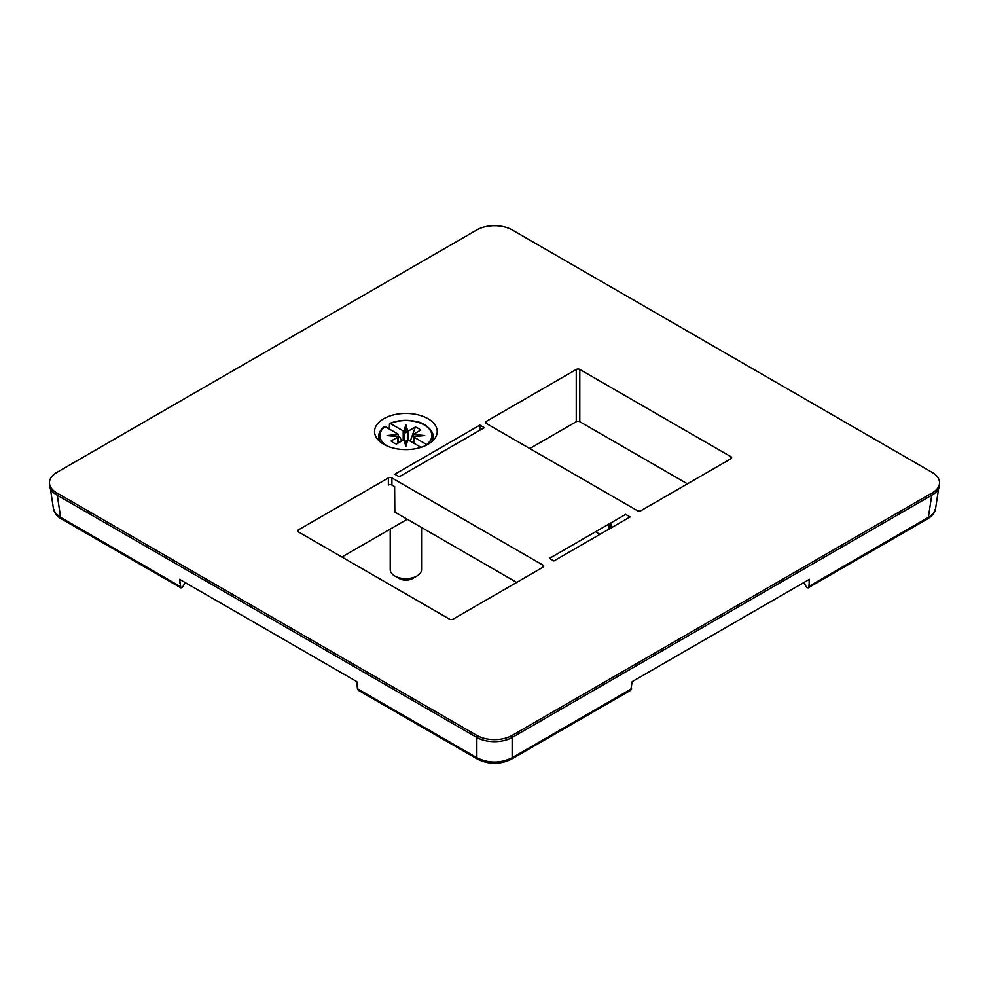 <?xml version="1.0" encoding="UTF-8"?>
<svg xmlns="http://www.w3.org/2000/svg" width="989" height="989" viewBox="0 0 989 989"><rect width="100%" height="100%" fill="white"/><g stroke="black" fill="none" stroke-linecap="round" stroke-linejoin="round"><path stroke-width="1.48" d="M803.822 582.546L806.641 587.441L808.149 587.849L808.94 586.378L929.92 516.468L933.604 513.056L935.582 508.593C935.124 512.351 932.466 515.776 927.583 518.891A3.758 2.176 -120 0 0 928.362 517.432L931.725 495.229M185.178 582.546L182.359 587.441L180.851 587.849L179.553 579.307L356.806 681.631L357.425 688.777L476.846 757.722C488.615 763.459 500.385 763.459 512.154 757.722A3.758 2.176 60 0 1 511.387 759.181L630.747 690.273L632.194 681.631L809.447 579.307L808.94 586.378M49.45 482.669L49.45 484.709A25.071 14.476 0 0 0 56.793 494.945L476.772 737.423A25.071 14.476 0 0 0 512.228 737.423L932.207 494.945A25.071 14.476 0 0 0 939.55 484.709L939.55 482.669A25.071 14.476 180 0 1 932.207 492.893L512.228 735.371A25.071 14.476 180 0 1 476.772 735.371L56.793 492.893A25.071 14.476 180 0 1 49.45 482.669A25.071 14.476 180 0 1 56.793 472.433L476.772 229.955A25.071 14.476 180 0 1 512.228 229.955L932.207 472.433A25.071 14.476 180 0 1 939.55 482.669M428.027 444.296A31.339 18.086 0 0 0 437.212 431.501A31.339 18.086 0 0 0 405.873 413.414A31.339 18.086 0 0 0 374.547 431.501A31.339 18.086 0 0 0 393.882 448.215A31.339 18.086 0 0 0 428.027 444.296M553.877 560.948L549.451 558.389L625.666 514.391L630.092 516.95L553.877 560.948M479.875 425.109L484.313 427.656L399.235 476.785L394.796 474.226L479.875 425.109L479.875 430.215M298.394 531.897L298.418 529.869L388.38 477.934L388.38 485.03A2.51 1.446 180 0 1 391.916 485.03L391.916 477.934A2.51 1.446 0 0 0 388.38 477.934M391.916 477.934L543.023 565.164L543.048 567.204A2.51 1.446 0 0 0 543.752 566.178A2.51 1.446 0 0 0 543.023 565.164M543.023 567.216L453.073 619.151A2.51 1.446 0 0 1 449.525 619.151L298.418 531.909A2.51 1.446 -0 0 1 297.689 530.87A2.51 1.446 -0 0 1 298.418 529.869M529.77 448.536L576.253 421.697A2.51 1.446 180 0 1 579.801 421.697L579.801 369.466L730.896 456.695A2.51 1.446 0 0 1 731.637 457.709A2.51 1.446 0 0 1 730.896 458.748L640.946 510.683A2.51 1.446 -0 0 1 637.411 510.683L486.304 423.44L486.304 421.388A2.51 1.446 -0 0 0 485.574 422.402A2.51 1.446 -0 0 0 486.304 423.44M486.304 421.388L576.253 369.466L576.253 421.697M579.801 369.466A2.51 1.446 -0 0 0 576.253 369.466M341.897 557.005L407.283 519.262M579.801 421.697L687.429 483.844M53.418 508.593L55.458 513.13L60.638 517.432A3.758 2.176 120 0 0 61.417 518.891C56.954 516.382 54.296 512.945 53.418 508.593L50.402 488.665M357.425 688.777L358.253 690.273L477.613 759.181A3.758 2.176 -60 0 1 476.846 757.722L476.846 737.46M516.678 582.422L394.821 512.067L394.636 486.6L391.916 485.03M609.001 529.115L609.051 523.985L625.666 514.391M610.942 528.002L610.942 522.884M599.964 534.344L595.526 531.785M390.21 529.115L390.21 569.602A15.663 9.049 0 0 0 394.796 575.994A15.663 9.049 0 0 0 416.95 575.994A15.663 9.049 0 0 0 421.549 569.602L421.549 527.496M416.95 575.994L412.524 578.553A9.396 5.427 180 0 1 399.235 578.553L394.796 575.994M389.246 429.003L389.481 423.972L390.371 423.515L403.203 430.92A1.632 0.94 0 0 0 403.994 431.179L405.873 424.689L407.752 431.179A1.632 0.94 0 0 0 408.556 430.92L415.343 427.013A17.542 10.125 180 0 1 420.659 430.079L413.872 433.998A1.632 0.94 0 0 0 413.439 434.455L413.402 437.064M384.165 427.038L385.055 426.593L397.875 433.998A1.632 0.94 0 0 1 398.32 434.455L398.357 442.948L398.32 436.631L387.082 435.543L398.32 434.455M408.556 430.92L408.556 440.154L421.005 447.337M408.556 440.154A1.632 0.94 0 0 0 407.752 439.907L405.873 446.398L403.994 439.907A1.632 0.94 0 0 0 403.203 440.154L396.416 444.073A17.542 10.125 180 0 1 391.1 441.007L397.875 437.089A1.632 0.94 0 0 0 398.32 436.631M427.087 444.815L413.872 437.089L413.872 443.233M413.872 437.089A1.632 0.94 0 0 1 413.439 436.631L424.677 435.543L413.439 434.455M410.287 441.156L415.343 427.013M398.357 437.929A12.548 7.244 180 0 1 400.075 437.311L401.46 441.156M407.752 431.179L405.873 432.725L403.994 431.179M405.873 424.689L405.873 432.725M398.357 436.322L400.075 437.311M413.439 436.631L413.402 442.948M403.994 439.907L405.873 441.403L407.752 439.907M405.873 441.403L405.873 446.398M631.575 688.777L512.154 757.722L512.154 737.46M809.175 583.102L809.113 579.492M932.207 494.945L932.207 492.893M512.228 735.371L512.228 737.423M476.772 737.423L476.772 735.371M56.793 492.893L56.793 494.945M57.275 495.229L60.638 517.432L180.06 586.378M179.887 579.492L179.825 583.102M730.896 456.695L730.933 458.723M431.352 442.034A27.21 15.713 0 0 0 433.071 435.926L433.343 440.204M384.35 426.568C380.765 429.449 378.874 432.564 378.688 435.926A27.21 15.713 0 0 0 380.406 442.034M385.055 426.593A25.961 14.983 0 0 0 387.651 446.212M426.704 444.494A25.961 14.983 0 0 0 424.232 424.949A25.961 14.983 0 0 0 390.371 423.515M398.357 442.948L398.357 436.718M397.875 437.089L397.875 443.233M407.406 440.167L407.406 431.488M404.353 440.167L404.353 431.488M403.203 440.154L403.203 430.92M927.583 518.891L808.223 587.8M938.598 488.665L935.582 508.593M180.777 587.8L61.417 518.891M511.387 759.181C500.125 764.621 488.875 764.621 477.613 759.181M378.688 435.926L378.416 440.204M433.071 435.926C433.503 430.747 424.442 422.328 415.479 421.351C406.306 419.497 397.751 420.189 389.814 423.428"/></g></svg>
